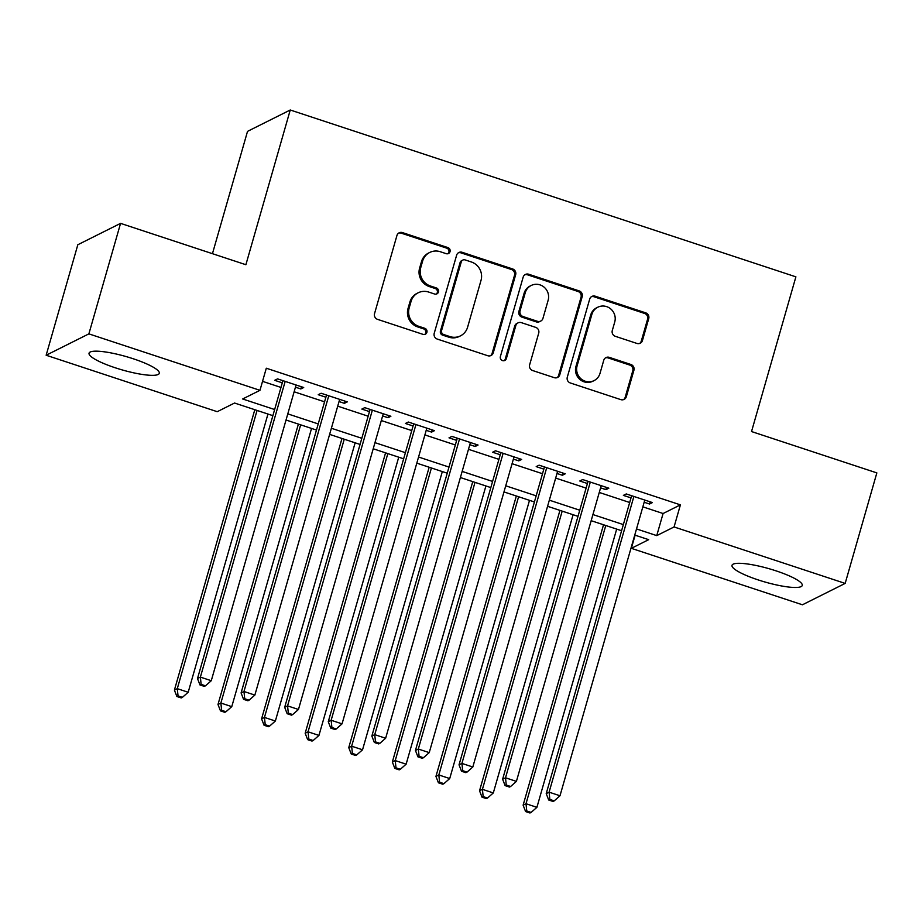 <?xml version="1.0" encoding="UTF-8"?>
<svg xmlns="http://www.w3.org/2000/svg" width="923" height="923" viewBox="0 0 923 923"><rect width="100%" height="100%" fill="white"/><g stroke="black" fill="none" stroke-linecap="round" stroke-linejoin="round"><path stroke-width="1.38" d="M450.043 251.621A3.219 3.092 63.4 0 0 447.92 247.595L402.451 232.596A4.603 4.419 63.4 0 0 396.936 235.515L374.542 313.612A4.603 4.419 63.4 0 0 377.576 319.37L423.034 334.368A3.219 3.092 63.4 0 0 426.899 332.315A3.219 3.092 63.4 0 0 424.776 328.288L418.892 326.35A14.71 14.145 63.4 0 1 409.177 307.947L411.047 301.44A14.71 14.145 63.4 0 1 428.722 292.072L434.606 294.022A3.219 3.092 63.4 0 0 438.471 291.968A3.219 3.092 63.4 0 0 436.348 287.941L430.464 286.003A14.71 14.145 63.4 0 1 420.75 267.601L422.619 261.094A14.71 14.145 63.4 0 1 440.294 251.725L446.178 253.663A3.219 3.092 63.4 0 0 450.043 251.621M447.874 253.733A3.219 3.092 63.4 0 0 446.767 248.172L401.297 233.173A4.603 4.419 63.4 0 0 398.598 233.15M424.742 334.438A3.219 3.092 63.4 0 0 423.622 328.876L417.738 326.927L418.892 326.35M436.302 294.079A3.219 3.092 63.4 0 0 435.195 288.518L429.31 286.58L430.464 286.003M758.129 579.898A36.539 6.957 16 0 1 732.008 565.326A36.539 6.957 16 0 1 776.139 570.887A36.539 6.957 16 0 1 802.249 585.47A36.539 6.957 16 0 1 758.129 579.898M115.167 367.758A36.539 6.957 16 0 1 89.058 353.174A36.539 6.957 16 0 1 133.189 358.747A36.539 6.957 16 0 1 159.298 373.319A36.539 6.957 16 0 1 115.167 367.758M636.928 343.437A4.603 4.419 63.4 0 0 642.454 340.518L648.731 318.597A4.603 4.419 63.4 0 0 645.696 312.851L595.208 296.191A4.603 4.419 63.4 0 0 589.682 299.121L567.287 377.219A4.603 4.419 63.4 0 0 570.322 382.964L620.81 399.624A4.603 4.419 63.4 0 0 626.336 396.705L633.928 370.238A4.603 4.419 63.4 0 0 630.894 364.481L609.284 357.351A4.603 4.419 63.4 0 0 603.757 360.282L599.996 373.411A12.299 11.826 63.4 0 1 580.994 378.811A12.299 11.826 63.4 0 1 577.106 365.854L591.851 314.443A12.299 11.826 63.4 0 1 610.853 309.032A12.299 11.826 63.4 0 1 614.741 321.989L612.284 330.561A4.603 4.419 63.4 0 0 615.318 336.307L636.928 343.437M272.873 415.662L234.557 403.028L217.24 411.693L46.15 355.24L77.832 244.733L120.567 223.366L245.887 264.716L290.249 109.999L795.891 276.842L751.53 431.549L876.85 472.899L845.168 583.405L802.433 604.784L631.344 548.331L648.673 539.667L634.747 535.075M120.567 223.366L88.873 333.872L259.963 390.325L242.645 398.978L274.639 409.535M642.846 506.842L663.083 513.523L680.413 504.858L266.309 368.219L259.963 390.325M680.413 504.858L674.067 526.952L845.168 583.405M515.669 274.696A4.603 4.419 63.4 0 0 512.634 268.951L462.146 252.291A4.603 4.419 63.4 0 0 456.62 255.209L434.225 333.307A4.603 4.419 63.4 0 0 437.26 339.064L487.748 355.724A4.603 4.419 63.4 0 0 493.274 352.794L515.669 274.696L514.515 275.273A4.603 4.419 63.4 0 0 511.48 269.528L460.992 252.867A4.603 4.419 63.4 0 0 458.293 252.844M528.671 274.235L579.159 290.895A4.603 4.419 63.4 0 1 582.194 296.652L559.799 374.75A4.603 4.419 63.4 0 1 554.285 377.669L532.675 370.55A4.603 4.419 63.4 0 1 529.64 364.793L538.72 333.122A4.603 4.419 63.4 0 0 535.686 327.365L521.357 322.646A4.603 4.419 63.4 0 0 515.83 325.565L506.381 358.539A3.219 3.092 63.4 0 1 501.408 359.958A3.219 3.092 63.4 0 1 500.381 356.566L523.156 277.165A4.603 4.419 63.4 0 1 528.671 274.235L527.518 274.812L578.006 291.472L579.159 290.895M295.441 387.175L300.817 388.952L303.702 387.51L277.546 378.88L274.662 380.322L282.288 382.837M339.041 401.563L344.406 403.339L347.29 401.886L321.135 393.256L318.25 394.709L325.877 397.225M382.63 415.95L387.995 417.715L390.879 416.273L364.723 407.643L361.839 409.085L369.465 411.6M426.218 430.326L431.583 432.102L434.468 430.66L408.312 422.03L405.428 423.472L413.054 425.988M469.807 444.713L475.172 446.478L478.056 445.036L451.912 436.406L449.016 437.848L456.654 440.375M513.396 459.089L518.761 460.865L521.657 459.423L495.501 450.793L492.617 452.235L500.243 454.751M556.984 473.476L562.349 475.253L565.245 473.811L539.09 465.18L536.205 466.623L543.832 469.138M600.573 487.863L605.95 489.628L608.834 488.186L582.678 479.556L579.794 480.998L587.42 483.514M262.536 381.349L280.973 387.441M294.125 391.779L324.561 401.817M337.714 406.155L368.15 416.204M381.303 420.542L411.739 430.579M424.903 434.929L455.327 444.967M468.492 449.305L498.916 459.354M512.08 463.692L542.516 473.73M555.669 478.079L586.105 488.117M599.258 492.455L629.694 502.504M644.162 502.239L649.538 504.016L652.423 502.574L626.267 493.943L623.383 495.386L631.009 497.901M290.249 109.999L247.526 131.366L212.452 253.675M46.15 355.24L88.873 333.872M635.116 535.19L631.344 548.331M621.594 530.725L591.158 520.687M578.006 516.349L547.57 506.3M534.417 501.962L503.981 491.924M490.828 487.586L460.392 477.537M447.24 473.199L416.804 463.161M403.651 458.812L373.215 448.774M360.051 444.436L329.626 434.387M316.462 430.049L286.038 420.011M636.512 528.937L656.749 535.617L674.067 526.952M287.791 413.873L318.227 423.922M331.38 428.26L361.816 438.298M374.969 442.648L405.405 452.685M418.557 457.023L448.993 467.073M462.146 471.411L492.582 481.448M505.735 485.798L536.171 495.836M549.335 500.174L579.759 510.223M592.924 514.561L623.348 524.599M663.083 513.523L656.749 535.617M300.817 388.952L301.44 386.76M344.406 403.339L345.029 401.147M387.995 417.715L388.618 415.523M431.583 432.102L432.218 429.91M475.172 446.478L475.806 444.298M518.761 460.865L519.395 458.673M562.349 475.253L562.984 473.061M605.95 489.628L606.573 487.448M649.538 504.016L650.161 501.824M429.726 252.452L428.572 253.029A14.71 14.145 63.4 0 0 421.465 261.671L422.619 261.094M429.31 286.58A14.71 14.145 63.4 0 1 419.596 268.178L421.465 261.671M418.154 292.799L417 293.376A14.71 14.145 63.4 0 0 409.893 302.017L411.047 301.44M417.738 326.927A14.71 14.145 63.4 0 1 408.024 308.524L409.893 302.017M490.448 355.736A4.603 4.419 63.4 0 0 492.121 353.371L514.515 275.273M465.111 259.917A3.219 3.092 63.4 0 0 461.246 261.959L441.586 330.515A3.219 3.092 63.4 0 0 443.709 334.541L449.916 336.583A14.71 14.145 63.4 0 0 467.592 327.227L481.021 280.361A14.71 14.145 63.4 0 0 471.307 261.959L465.111 259.917M462.792 260.067L461.638 260.655A3.219 3.092 63.4 0 0 460.092 262.536L461.246 261.959M460.473 335.868L459.319 336.445A14.71 14.145 63.4 0 1 448.763 337.16L442.555 335.118A3.219 3.092 63.4 0 1 440.433 331.092L460.092 262.536M556.984 377.692A4.603 4.419 63.4 0 0 558.646 375.326L581.04 297.229A4.603 4.419 63.4 0 0 578.006 291.472M518.057 322.865L516.903 323.442A4.603 4.419 63.4 0 0 514.676 326.142L505.227 359.116L506.381 358.539M504.212 360.662A3.219 3.092 63.4 0 0 505.227 359.116M548.147 300.252A12.299 11.826 63.4 0 0 531.198 285.484A12.299 11.826 63.4 0 0 525.256 292.706L520.064 310.82A4.603 4.419 63.4 0 0 523.099 316.566L537.428 321.296A4.603 4.419 63.4 0 0 542.955 318.366L548.147 300.252M531.198 285.484L530.044 286.061A12.299 11.826 63.4 0 0 524.102 293.283L525.256 292.706M540.728 321.066L539.574 321.642A4.603 4.419 63.4 0 1 536.275 321.873L521.945 317.143A4.603 4.419 63.4 0 1 518.911 311.397L524.102 293.283M527.518 274.812A4.603 4.419 63.4 0 0 524.818 274.8M597.792 307.209L596.639 307.797A12.299 11.826 63.4 0 0 590.697 315.02L591.851 314.443M594.054 380.634L592.901 381.211A12.299 11.826 63.4 0 1 575.952 366.431L590.697 315.02M623.521 399.647A4.603 4.419 63.4 0 0 625.183 397.282L632.774 370.815A4.603 4.419 63.4 0 0 629.74 365.058L608.13 357.928A4.603 4.419 63.4 0 0 605.43 357.916M639.627 343.46A4.603 4.419 63.4 0 0 641.289 341.095L647.577 319.185A4.603 4.419 63.4 0 0 644.542 313.428L594.054 296.768A4.603 4.419 63.4 0 0 591.355 296.756M254.806 409.708L174.401 690.104L177.285 688.662L188.188 692.262L267.958 414.046M257.067 410.447L177.285 688.662L178.047 695.919L176.881 696.496L181.243 697.938L182.396 697.361L178.047 695.919M188.188 692.262L182.396 697.361M176.881 696.496L174.401 690.104M282.923 380.645L197.499 678.555L200.383 677.113L285.172 381.395M201.133 684.37L199.979 684.947L204.341 686.389L205.494 685.812L201.133 684.37L200.383 677.113L211.275 680.701L296.075 384.995M197.499 678.555L199.979 684.947M205.494 685.812L211.275 680.701M298.394 424.084L217.99 704.491L220.874 703.038L231.777 706.637L311.547 428.434M300.656 424.834L220.874 703.038L221.635 710.306L220.482 710.883L224.831 712.314L225.985 711.737L221.635 710.306M231.777 706.637L225.985 711.737M220.482 710.883L217.99 704.491M341.983 438.471L261.578 718.867L264.463 717.425L275.366 721.025L355.136 442.809M344.244 439.21L264.463 717.425L265.224 724.682L264.07 725.259L268.42 726.701L269.585 726.124L265.224 724.682M275.366 721.025L269.585 726.124M264.07 725.259L261.578 718.867M385.572 452.847L305.167 733.254L308.051 731.812L318.954 735.4L398.724 457.197M387.833 453.597L308.051 731.812L308.813 739.069L307.659 739.646L312.02 741.088L313.174 740.511L308.813 739.069M318.954 735.4L313.174 740.511M307.659 739.646L305.167 733.254M429.16 467.234L348.756 747.642L351.651 746.188L362.543 749.788L442.325 471.572M431.422 467.984L351.651 746.188L352.401 753.445L351.248 754.033L355.609 755.464L356.763 754.887L352.401 753.445M362.543 749.788L356.763 754.887M351.248 754.033L348.756 747.642M326.511 395.032L241.088 692.942L243.972 691.489L328.761 395.782M244.722 698.746L243.568 699.334L247.929 700.765L249.083 700.188L244.722 698.746L243.972 691.489L254.863 695.088L339.664 399.371M241.088 692.942L243.568 699.334M249.083 700.188L254.863 695.088M370.1 409.42L284.676 707.318L287.561 705.876L372.361 410.158M288.322 713.133L287.157 713.71L291.518 715.152L292.672 714.575L288.322 713.133L287.561 705.876L298.464 709.475L383.253 413.758M284.676 707.318L287.157 713.71M292.672 714.575L298.464 709.475M413.689 423.795L328.265 721.705L331.149 720.263L415.95 424.545M331.911 727.52L330.757 728.097L335.107 729.528L336.26 728.951L331.911 727.52L331.149 720.263L342.052 723.851L426.841 428.134M328.265 721.705L330.757 728.097M336.26 728.951L342.052 723.851M457.277 438.183L371.854 736.081L374.738 734.639L459.539 438.921M375.499 741.896L374.346 742.473L378.695 743.915L379.861 743.338L375.499 741.896L374.738 734.639L385.641 738.238L470.43 442.521M371.854 736.081L374.346 742.473M379.861 743.338L385.641 738.238M472.749 481.621L392.344 762.017L395.24 760.575L406.132 764.175L485.913 485.959M475.01 482.36L395.24 760.575L395.99 767.832L394.836 768.409L399.197 769.851L400.351 769.274L395.99 767.832M406.132 764.175L400.351 769.274M394.836 768.409L392.344 762.017M500.866 452.558L415.442 750.468L418.327 749.026L503.127 453.308M419.088 756.283L417.934 756.86L422.296 758.302L423.449 757.725L419.088 756.283L418.327 749.026L429.23 752.626L514.019 456.908M415.442 750.468L417.934 756.86M423.449 757.725L429.23 752.626M516.338 495.997L435.944 776.405L438.829 774.962L449.72 778.55L529.502 500.347M518.599 496.747L438.829 774.962L439.579 782.219L438.425 782.796L442.786 784.227L443.94 783.65L439.579 782.219M449.72 778.55L443.94 783.65M438.425 782.796L435.944 776.405M544.455 466.946L459.031 764.855L461.927 763.413L546.716 467.696M462.677 770.67L461.523 771.247L465.884 772.678L467.038 772.101L462.677 770.67L461.927 763.413L472.818 767.001L557.619 471.284M459.031 764.855L461.523 771.247M467.038 772.101L472.818 767.001M559.938 510.384L479.533 790.78L482.417 789.338L493.309 792.938L573.091 514.722M562.188 511.134L482.417 789.338L483.167 796.595L482.014 797.172L486.375 798.614L487.529 798.037L483.167 796.595M493.309 792.938L487.529 798.037M482.014 797.172L479.533 790.78M588.043 481.333L502.62 779.231L505.516 777.789L590.305 482.071M506.266 785.046L505.112 785.623L509.473 787.065L510.627 786.488L506.266 785.046L505.516 777.789L516.407 781.389L601.208 485.671M502.62 779.231L505.112 785.623M510.627 786.488L516.407 781.389M603.527 524.772L523.122 805.168L526.006 803.725L536.909 807.325L616.679 529.11M605.776 525.51L526.006 803.725L526.756 810.982L525.602 811.559L529.964 813.001L531.117 812.425L526.756 810.982M536.909 807.325L531.117 812.425M525.602 811.559L523.122 805.168M631.632 495.709L546.22 793.618L549.104 792.176L633.893 496.459M549.854 799.433L548.7 800.01L553.062 801.452L554.215 800.876L549.854 799.433L549.104 792.176L559.996 795.764L644.796 500.058M546.22 793.618L548.7 800.01M554.215 800.876L559.996 795.764M446.767 248.172L447.92 247.595M423.622 328.876L424.776 328.288M435.195 288.518L436.348 287.941M419.596 268.178L420.75 267.601M408.024 308.524L409.177 307.947M401.297 233.173L402.451 232.596M492.121 353.371L493.274 352.794M460.992 252.867L462.146 252.291M511.48 269.528L512.634 268.951M440.433 331.092L441.586 330.515M442.555 335.118L443.709 334.541M448.763 337.16L449.916 336.583M581.04 297.229L582.194 296.652M558.646 375.326L559.799 374.75M514.676 326.142L515.83 325.565M518.911 311.397L520.064 310.82M521.945 317.143L523.099 316.566M536.275 321.873L537.428 321.296M575.952 366.431L577.106 365.854M608.13 357.928L609.284 357.351M629.74 365.058L630.894 364.481M632.774 370.815L633.928 370.238M625.183 397.282L626.336 396.705M594.054 296.768L595.208 296.191M644.542 313.428L645.696 312.851M647.577 319.185L648.731 318.597M641.289 341.095L642.454 340.518"/></g></svg>
